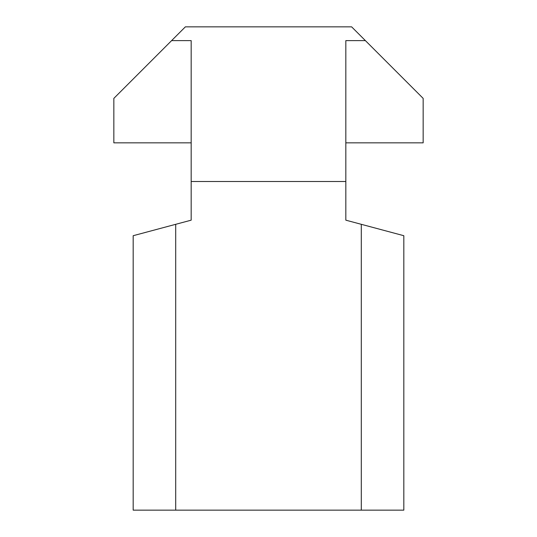 <?xml version="1.0" encoding="UTF-8"?>
<svg xmlns="http://www.w3.org/2000/svg" width="537" height="537" viewBox="0 0 537 537"><rect width="100%" height="100%" fill="white"/><g stroke="black" fill="none" stroke-linecap="round" stroke-linejoin="round"><path stroke-width="0.81" d="M345.828 142.842L423.156 142.842L423.156 98.378L365.402 40.624L345.828 40.624L345.828 181.506L191.172 181.506L191.172 40.624L171.598 40.624L113.844 98.378L113.844 142.842L191.172 142.842M171.598 40.624L185.372 26.85L351.628 26.85L365.402 40.624M191.172 181.506L191.172 220.17L175.706 224.312L175.706 510.15L133.176 510.15L133.176 235.709L175.706 224.312M361.294 510.15L361.294 224.312L403.824 235.709L403.824 510.15L175.706 510.15M361.294 224.312L345.828 220.17L345.828 181.506"/></g></svg>
